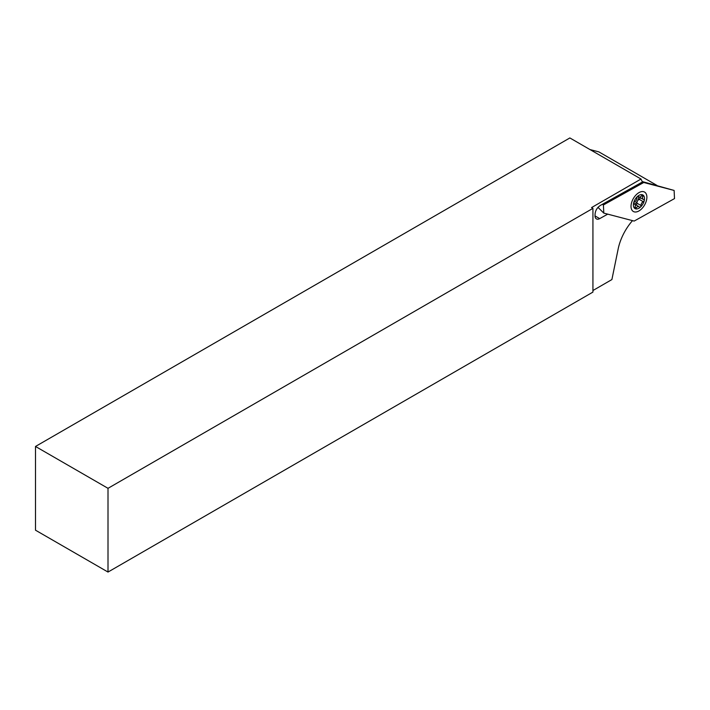 <?xml version="1.0" encoding="UTF-8"?>
<svg xmlns="http://www.w3.org/2000/svg" width="710" height="710" viewBox="0 0 710 710"><rect width="100%" height="100%" fill="white"/><g stroke="black" fill="none" stroke-linecap="round" stroke-linejoin="round"><path stroke-width="1.06" d="M632.503 220.632A38.455 22.205 120 0 0 618.153 249.006L611.896 279.562L592.93 290.523M592.93 208.358L591.563 207.577L641.015 179.026L569.864 137.944L35.5 446.457L108.009 488.32L592.93 208.358L592.93 292.094L108.009 572.056L108.009 488.32M641.015 179.026A38.455 22.205 120 0 0 642.514 181.946L600.367 205.43C596.817 207.844 595.051 211.065 595.06 215.095A6.727 3.887 120 0 0 596.418 218.911A6.727 3.887 120 0 0 599.702 218.618L607.724 214.145M108.009 572.056L35.5 530.192L35.5 446.457M656.91 185.39L598.876 151.887L589.966 149.553M634.332 204.01A5.289 3.053 120 0 0 637.518 200.948A5.289 3.053 120 0 0 638.565 196.697M640.766 206.521A1.278 0.737 120 0 0 641.032 205.536A2.884 1.668 -60 0 1 643.242 201.684A1.278 0.737 120 0 0 643.97 200.965A1.278 0.737 120 0 0 643.97 199.492A1.278 0.737 120 0 0 643.704 199.43A2.884 1.668 -60 0 1 643.109 199.297A2.884 1.668 -60 0 1 642.887 196.404A1.278 0.737 120 0 0 642.781 195.117A1.278 0.737 120 0 0 641.618 195.676A2.884 1.668 -60 0 1 638.991 196.936A2.884 1.668 -60 0 1 638.583 196.501A1.278 0.737 120 0 0 638.405 196.306A1.278 0.737 120 0 0 637.376 196.688A1.278 0.737 120 0 0 636.861 198.028A2.884 1.668 -60 0 1 636.275 200.255A2.884 1.668 -60 0 1 634.651 201.88A1.278 0.737 120 0 0 633.746 202.998A1.278 0.737 120 0 0 633.923 204.081A1.278 0.737 120 0 0 634.19 204.134A2.884 1.668 -60 0 1 634.784 204.267A2.884 1.668 -60 0 1 635.006 207.16A1.278 0.737 120 0 0 635.104 208.447A1.278 0.737 120 0 0 636.275 207.888A2.884 1.668 -60 0 1 638.894 206.628A2.884 1.668 -60 0 1 639.302 207.063A1.278 0.737 120 0 0 639.488 207.258A1.278 0.737 120 0 0 640.766 206.521M635.92 204.906A1.278 0.737 120 0 0 636.692 204.169A1.278 0.737 120 0 0 636.95 203.175A2.884 1.668 -60 0 1 639.169 199.332A1.278 0.737 120 0 0 639.887 198.614A1.278 0.737 120 0 0 640.145 197.584M635.015 199.528A7.854 4.535 -60 0 1 642.861 194.975A7.854 4.535 -60 0 1 642.878 204.036A7.854 4.535 -60 0 1 635.024 208.589A7.854 4.535 -60 0 1 635.015 199.528M634.651 204.196A2.884 1.668 -60 0 1 634.82 204.267L638.894 206.628M631.021 206.202A11.218 6.479 -60 0 1 638.956 192.623A11.218 6.479 -60 0 1 646.881 197.362A11.218 6.479 -60 0 1 638.885 210.976A11.218 6.479 -60 0 1 631.021 206.362A11.218 6.479 -60 0 1 631.021 206.202M643.739 182.497L674.118 190.44L674.5 198.596L634.163 221.067L603.793 213.115L603.411 204.968L643.739 182.497L642.293 182.062M642.275 181.565L674.118 190.44M597.971 207.338L603.793 213.115M602.328 204.338L603.411 204.968M595.024 215.92L599.702 218.618M636.95 203.175L641.032 205.536M635.006 207.16L636.275 207.888M633.737 203.876L634.19 204.134M641.618 195.676L642.887 196.404M639.169 199.332L643.242 201.684M633.666 203.628L634.784 204.267M637.891 196.306L638.991 196.936M639.16 197.016L643.109 199.297"/></g></svg>
